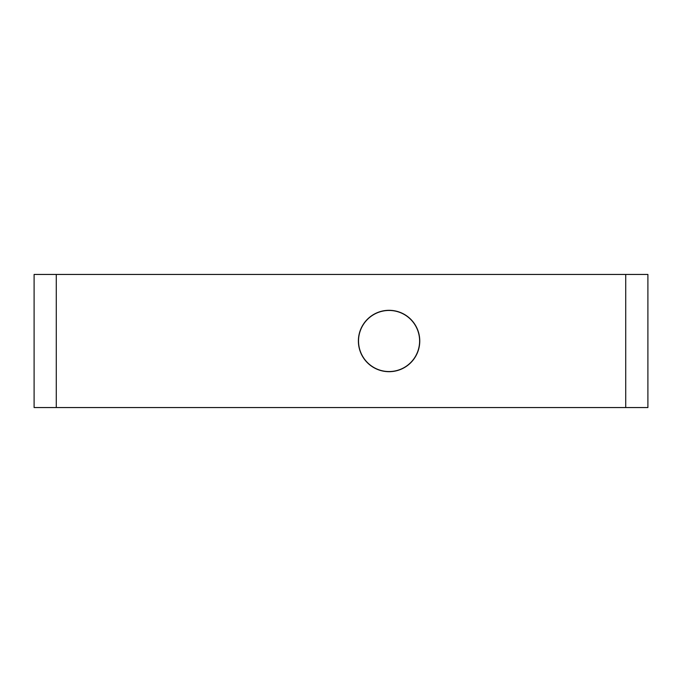 <?xml version="1.0" encoding="UTF-8"?>
<svg xmlns="http://www.w3.org/2000/svg" width="682" height="682" viewBox="0 0 682 682"><rect width="100%" height="100%" fill="white"/><g stroke="black" fill="none" stroke-linecap="round" stroke-linejoin="round"><path stroke-width="1.02" d="M647.9 274.445L34.1 274.445L34.1 407.555L647.9 407.555L647.9 274.445M56.282 274.445L56.282 407.555M625.718 274.445L625.718 407.555M419.762 341A30.69 30.69 0 0 0 389.072 310.31A30.69 30.69 0 0 0 358.382 341A30.69 30.69 0 0 0 389.072 371.69A30.69 30.69 0 0 0 419.762 341A30.69 30.69 0 0 0 389.072 310.31A30.69 30.69 0 0 0 358.382 341M419.609 341A30.545 30.545 0 0 0 389.072 310.455A30.545 30.545 0 0 0 358.527 341A30.545 30.545 0 0 0 389.072 371.545A30.545 30.545 0 0 0 419.609 341"/></g></svg>
